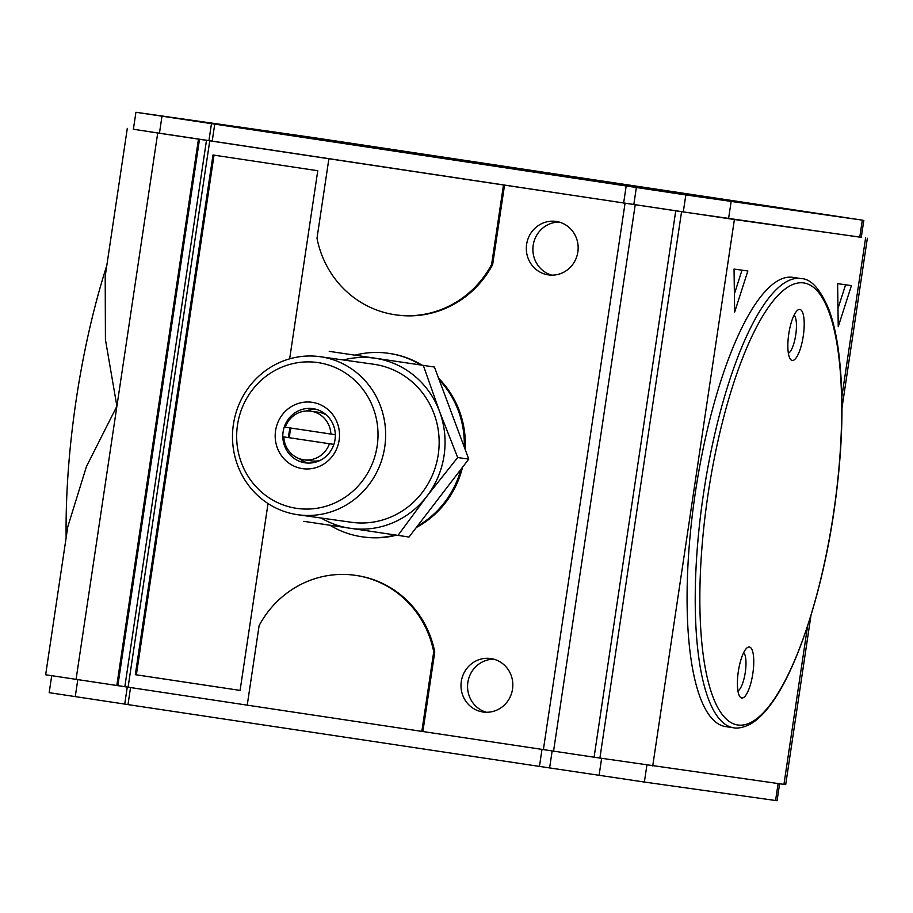 <?xml version="1.0" encoding="UTF-8"?>
<svg xmlns="http://www.w3.org/2000/svg" width="913" height="913" viewBox="0 0 913 913"><rect width="100%" height="100%" fill="white"/><g stroke="black" fill="none" stroke-linecap="round" stroke-linejoin="round"><path stroke-width="1.37" d="M285.255 427.204A24.56 23.544 98 0 1 310.762 411.17A24.56 23.544 98 0 1 310.968 411.204A24.56 23.544 98 0 1 330.883 434.052L285.255 427.204M66.135 537.689A276.228 78.45 -81.5 0 1 106.832 265.409M247.229 705.144L45.65 674.764L67.756 526.858L86.45 466.52L116.898 406.217L157.721 133.013L133.389 129.212M127.306 128.368L105.2 276.262L105.429 339.568L116.898 406.217L76.064 679.409M116.807 685.526L198.463 139.13L157.721 133.013M303.835 521.334L409.013 537.027L468.757 459.102L434.417 367.037L329.239 351.345L434.417 367.037M397.931 535.475L426.805 496.364L457.675 457.539L468.757 459.102M343.436 359.984A85.936 82.398 98 0 1 375.289 358.273A85.936 82.398 98 0 1 439.507 411.364A85.936 82.398 98 0 1 426.805 496.364A85.936 82.398 98 0 1 349.884 528.262A85.936 82.398 98 0 1 321.171 518.025M457.675 457.539L439.507 411.364L423.335 365.474M320.201 356.709L373.725 364.241A79.796 76.509 98 0 1 374.376 364.344A79.796 76.509 98 0 1 438.297 454.286A79.796 76.509 98 0 1 351.448 522.282L297.935 514.749A79.796 76.509 98 0 1 233.306 425.047A79.796 76.509 98 0 1 320.201 356.709A79.796 76.509 98 0 1 320.862 356.8A79.796 76.509 98 0 1 384.784 446.742A79.796 76.509 98 0 1 297.935 514.749M330.883 434.052L335.322 434.679M283.806 436.916L333.884 444.391L283.806 436.916A24.56 23.544 98 0 0 303.915 459.798A24.56 23.544 98 0 0 329.422 443.764M291.11 428.083A24.56 23.544 -82 0 0 289.672 437.738M310.762 411.17L318.466 412.254A24.56 23.544 98 0 1 318.671 412.288A24.56 23.544 98 0 1 326.306 414.89M319.881 460.517A24.56 23.544 98 0 1 311.618 460.882L303.915 459.798M794.093 315.122A19.641 5.581 -81.5 0 1 795.737 334.843A19.641 5.581 -81.5 0 1 788.364 353.297M803.28 335.95A25.781 7.327 -81.5 0 1 790.224 358.957A25.781 7.327 -81.5 0 1 788.786 333.85A25.781 7.327 -81.5 0 1 797.54 310.26A25.781 7.327 -81.5 0 1 803.28 335.95M743.65 652.669A19.641 5.581 -81.5 0 1 745.282 672.39A19.641 5.581 -81.5 0 1 737.909 690.856M752.837 673.509A25.781 7.327 -81.5 0 1 739.781 696.516A25.781 7.327 -81.5 0 1 738.343 671.397A25.781 7.327 -81.5 0 1 747.096 647.808A25.781 7.327 -81.5 0 1 752.837 673.509M733.573 727.787L725.424 726.565A227.12 64.503 -81.5 0 1 695.375 492.381A227.12 64.503 -81.5 0 1 792.895 277.358L801.043 278.579A227.12 64.503 -81.5 0 0 703.524 493.602A227.12 64.503 -81.5 0 0 733.573 727.787C733.276 727.638 738.754 729.772 749.927 724.363C756.5 720.711 762.994 714.662 769.419 706.24C796.159 672.025 821.757 594.5 833.797 512.581C842.916 449.721 844.399 395.215 838.26 349.063C836.08 333.724 833.01 320.668 829.05 309.895C820.422 289.204 811.086 278.762 801.043 278.579M355.111 355.134A92.692 88.869 98 0 1 388.299 353.285L389.326 353.422A92.692 88.869 98 0 1 390.102 353.536A92.692 88.869 98 0 1 422.068 365.189M438.605 378.267A92.692 88.869 98 0 1 465.196 449.538M462.549 467.205A92.692 88.869 98 0 1 416.339 527.486M396.333 535.223A92.692 88.869 98 0 1 363.465 536.992L362.427 536.855A92.692 88.869 98 0 1 329.981 525.272M388.299 353.285A92.692 88.869 98 0 1 389.064 353.388A92.692 88.869 98 0 1 421.007 365.029M439.164 379.762A92.692 88.869 98 0 1 464.261 447.039M460.928 469.316A92.692 88.869 98 0 1 417.287 526.242M395.318 535.075A92.692 88.869 98 0 1 362.427 536.855M734.394 293.906L742.007 270.18M734.041 269.061L734.657 312.098L747.85 271.001L734.041 269.061M837.974 308.503L845.598 284.776M838.237 326.694L851.43 285.598L837.62 283.658L838.237 326.694M416.727 154.32L356.355 145.372L416.727 154.32M629.354 185.248L582.791 178.263L629.354 185.248M536.81 171.507L623.18 184.631L591.704 180.26L369.948 146.89L536.81 171.507M214.03 155.153L136.368 674.821L240.096 690.411L268.023 503.542M289.649 358.832L317.77 170.731L212.991 154.993L135.329 674.684L240.096 690.411M135.329 674.684L136.368 674.821M551.783 275.144A27.013 25.895 98 0 1 533.158 245.471A27.013 25.895 98 0 1 559.258 222.099M556.234 221.448A27.013 25.895 98 0 1 577.872 251.885A27.013 25.895 98 0 1 548.473 274.904A27.013 25.895 98 0 1 526.596 244.547A27.013 25.895 98 0 1 556.017 221.414A27.013 25.895 98 0 1 556.234 221.448M486.458 712.266A27.013 25.895 98 0 1 467.833 682.593A27.013 25.895 98 0 1 493.933 659.209M490.909 658.57A27.013 25.895 98 0 1 512.547 689.007A27.013 25.895 98 0 1 483.148 712.026A27.013 25.895 98 0 1 461.27 681.669A27.013 25.895 98 0 1 490.68 658.535A27.013 25.895 98 0 1 490.909 658.57M503.497 184.985L328.885 158.759L316.994 238.27A98.216 94.176 -82 0 0 395.649 314.837A98.216 94.176 -82 0 0 491.616 264.496L503.497 184.985L504.535 185.134L492.643 264.644A98.216 94.176 98 0 1 396.687 314.985L395.649 314.837M491.616 264.496L492.643 264.644M328.885 158.759L198.463 139.13M421.84 731.381L433.721 651.859A98.216 94.176 -82 0 0 355.066 575.293A98.216 94.176 -82 0 0 259.109 625.633L247.229 705.156L421.84 731.381L422.879 731.53L434.759 652.008L433.721 651.859M355.066 575.293L356.104 575.441A98.216 94.176 98 0 1 434.759 652.008M861.29 237.277L734.394 219.519L504.535 185.134M811.018 615.157L785.694 784.632L594.078 757.219L675.746 210.823M594.089 757.208L553.563 751.125L635.22 204.729M863.824 220.33L861.279 237.334L859.772 237.129L862.317 220.136L685.834 194.937L135.923 112.276L313.912 137.669L862.317 220.136M135.923 112.276L133.378 129.269L683.289 211.942L859.772 237.129M553.563 751.125L422.879 731.53M779.611 783.788L777.077 800.724L644.373 782.042L539.446 766.406L541.98 749.413M549.615 767.901L552.16 750.92M539.446 766.406L127.991 704.608L130.536 687.615M127.991 704.608L124.727 704.083L127.261 687.112M124.727 704.083L49.176 692.67L51.71 675.723M212.193 141.207L214.726 124.214M623.647 203.017L626.181 186.012M633.816 204.512L636.361 187.507M208.929 140.693L211.462 123.689M128.094 687.249L209.75 140.853M543.383 749.63L625.051 203.234M124.83 686.724L206.486 140.328M117.845 685.674L199.502 139.278M308.263 463.074A27.367 26.249 98 0 1 299.27 458.634M288.782 437.612A27.367 26.249 98 0 1 290.208 427.946M305.981 411.01A27.367 26.249 98 0 1 315.852 409.218M313.113 408.659A27.367 26.249 98 0 1 335.037 439.507A27.367 26.249 98 0 1 305.25 462.834A27.367 26.249 98 0 1 283.076 432.066A27.367 26.249 98 0 1 312.885 408.625A27.367 26.249 98 0 1 313.113 408.659M312.292 402.336A33.507 32.126 98 0 1 332.378 456.192A33.507 32.126 98 0 1 277.347 447.918A33.507 32.126 98 0 1 312.292 402.336M318.226 362.632A73.668 70.632 98 0 1 362.381 480.991A73.668 70.632 98 0 1 241.409 462.823A73.668 70.632 98 0 1 318.226 362.632M833.649 512.558A223.445 63.454 -81.5 0 1 710.782 690.662A223.445 63.454 -81.5 0 1 767.981 307.898A223.445 63.454 -81.5 0 1 833.649 512.558M783.936 784.404L807.628 625.839M841.866 396.778L865.592 238.008M652.727 765.916L734.394 219.519M599.898 758.087L681.566 211.702M75.254 696.653L77.788 679.671M775.571 800.53L778.104 783.582M644.373 782.042L646.906 765.071M599.088 775.331L601.633 758.349M159.444 133.252L161.989 116.259M728.574 218.641L731.108 201.647M683.289 211.942L685.834 194.937M867.35 238.236L841.991 407.951"/></g></svg>

